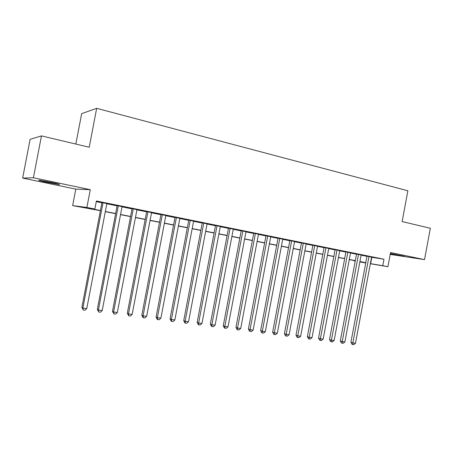 <?xml version="1.0" encoding="UTF-8"?>
<svg xmlns="http://www.w3.org/2000/svg" width="453" height="453" viewBox="0 0 453 453"><rect width="100%" height="100%" fill="white"/><g stroke="black" fill="none" stroke-linecap="round" stroke-linejoin="round"><path stroke-width="0.68" d="M47.061 182.378L59.026 184.501C60.685 184.552 58.103 183.85 51.291 182.389L39.207 180.237C37.571 180.198 40.187 180.911 47.061 182.378M390.322 253.816L404.314 256.251L390.384 253.487M100.385 210.69L72.644 205.611L86.885 207.446L94.864 209.02L88.618 208.199L100.419 210.52M75.804 189.122L90.289 189.677L33.403 177.774L41.466 135.9L30.119 139.331L22.65 178.086L75.804 189.122L72.644 205.611M75.832 144.06L81.67 113.652L96.676 108.329L407.876 190.781L402.139 221.574L430.35 228.278L424.523 259.626L390.565 252.519L387.915 266.726L370.339 263.737M390.214 254.405L424.523 259.626M355.237 261.075L353.85 260.803L355.243 261.041M353.906 260.515L353.85 260.803M33.403 177.774L22.65 178.086M106.857 203.556L101.942 202.559M122.061 206.63L117.157 205.639M136.953 209.643L132.066 208.652M151.551 212.593L146.676 211.608M165.849 215.486L160.991 214.501M179.869 218.318L175.022 217.338M193.612 221.098L188.782 220.124M207.089 223.822L202.276 222.848M220.305 226.494L215.509 225.526M233.272 229.116L228.493 228.153M245.996 231.693L241.228 230.724M258.476 234.212L253.731 233.255M270.73 236.693L265.996 235.736M282.757 239.127L278.04 238.17M294.569 241.511L289.869 240.56M306.166 243.856L301.483 242.91M317.553 246.16L312.887 245.22M328.742 248.425L324.093 247.485M339.733 250.645L335.101 249.711M350.531 252.825L345.922 251.896M361.149 254.971L356.551 254.048M371.545 257.27L383.985 259.229L96.398 200.985L94.864 209.02M96.274 201.653L101.897 202.791M106.812 203.782L117.117 205.866M122.021 206.857L132.027 208.878M136.914 209.864L146.63 211.828M151.506 212.814L160.951 214.722M165.809 215.702L174.983 217.553M179.83 218.533L188.742 220.334M193.573 221.313L202.236 223.063M207.049 224.037L215.469 225.736M220.266 226.704L228.454 228.357M233.233 229.326L241.189 230.934M245.956 231.896L253.691 233.459M258.442 234.416L265.962 235.939M270.69 236.896L278.006 238.374M282.723 239.326L289.829 240.764M294.529 241.709L301.443 243.108M306.126 244.054L312.853 245.413M317.513 246.353L324.059 247.678M328.702 248.618L335.067 249.903M339.693 250.837L345.888 252.089M350.497 253.017L356.517 254.235M361.109 255.164L366.97 256.347M371.579 257.077L367.004 256.16M90.289 189.677L86.885 207.446M383.985 259.229L382.779 265.713L387.915 266.726M41.466 135.9L89.218 147.242L96.676 108.329M359.863 261.828L365.158 262.723L359.892 261.687M355.294 260.786L349.263 259.603M344.648 258.691L338.453 257.474M333.821 256.562L327.451 255.311M322.796 254.399L316.245 253.114M311.579 252.196L304.846 250.871M300.158 249.948L293.238 248.589M288.533 247.666L281.415 246.268M276.692 245.339L269.371 243.901M264.631 242.967L257.106 241.489M252.349 240.554L244.609 239.031M239.835 238.097L231.874 236.528M227.083 235.588L218.89 233.98M214.088 233.035L205.656 231.381M200.838 230.43L192.163 228.725M187.327 227.78L178.403 226.024M173.556 225.073L164.371 223.267M159.507 222.31L150.051 220.452M145.17 219.495L135.441 217.582M130.549 216.619L120.532 214.648M115.623 213.686L105.306 211.659M365.735 262.955L359.841 261.953M370.361 263.601L382.779 265.713M105.339 211.489L115.651 213.516M120.56 214.479L130.577 216.449M135.475 217.412L145.203 219.326M150.085 220.283L159.535 222.146M164.399 223.103L173.584 224.903M178.437 225.86L187.361 227.616M192.197 228.567L200.866 230.271M205.69 231.217L214.116 232.876M218.918 233.822L227.112 235.43M231.902 236.375L239.864 237.938M244.637 238.878L252.378 240.401M257.134 241.336L264.665 242.814M269.399 243.748L276.721 245.186M281.443 246.115L288.561 247.514M293.267 248.437L300.186 249.801M304.875 250.724L311.607 252.044M316.273 252.967L322.825 254.252M327.474 255.164L333.844 256.421M338.482 257.332L344.676 258.55M349.291 259.456L355.322 260.639M359.92 261.545L365.781 262.7M371.811 257.327L370.628 263.652M367.021 256.075L350.911 342.281L352.847 342.955L369.002 256.472M355.475 343.295L353.787 344.671L352.74 344.535L352.847 342.955L355.475 343.295L371.596 256.993M352.74 344.535L351.964 344.263L350.911 342.281M356.568 253.963L340.305 340.911L342.213 341.579L358.527 254.354M344.886 341.924L343.193 343.312L342.128 343.176L342.213 341.579L344.886 341.924L361.166 254.886M342.128 343.176L341.364 342.904L340.305 340.911M345.939 251.806L329.518 339.512L331.398 340.18L347.864 252.196M334.116 340.537L332.417 341.936L331.33 341.794L331.398 340.18L334.116 340.537L350.548 252.74M331.33 341.794L330.577 341.522L329.518 339.512M335.118 249.614L318.538 338.091L320.39 338.759L337.021 249.999M323.159 339.116L321.449 340.531L320.339 340.39L320.39 338.759L323.159 339.116L339.75 250.554M320.339 340.39L319.603 340.118L318.538 338.091M324.11 247.389L307.366 336.641L309.184 337.309L325.979 247.768M312.004 337.678L310.288 339.104L309.156 338.957L309.184 337.309L312.004 337.678L328.759 248.329M309.156 338.957L308.431 338.685L307.366 336.641M312.904 245.124L295.996 335.169L297.78 335.837L314.744 245.492M300.65 336.211L298.923 337.649L297.774 337.502L297.78 335.837L300.65 336.211L317.57 246.064M297.774 337.502L297.06 337.23L295.996 335.169M301.5 242.814L284.422 333.668L286.171 334.337L303.3 243.182M289.093 334.716L287.355 336.171L286.188 336.018L286.171 334.337L289.093 334.716L306.183 243.765M286.188 336.018L285.486 335.747L284.422 333.668M289.886 240.464L272.638 332.14L274.348 332.808L291.653 240.826M277.321 333.193L275.577 334.659L274.388 334.507L274.348 332.808L277.321 333.193L294.586 241.415M274.388 334.507L273.703 334.24L272.638 332.14M278.063 238.074L260.634 330.582L262.31 331.251L279.79 238.425M265.339 331.641L263.584 333.125L262.372 332.972L262.31 331.251L265.339 331.641L282.774 239.025M262.372 332.972L261.704 332.7L260.634 330.582M266.019 235.639L248.408 328.997L250.045 329.665L267.706 235.979M253.131 330.067L251.37 331.562L250.135 331.403L250.045 329.665L253.131 330.067L270.747 236.596M250.135 331.403L249.484 331.137L248.408 328.997M253.748 233.153L235.956 327.383L237.548 328.051L255.396 233.488M240.696 328.459L238.924 329.971L237.666 329.812L237.548 328.051L240.696 328.459L258.499 234.116M237.666 329.812L237.032 329.541L235.956 327.383M241.245 230.628L223.272 325.741L224.818 326.403L242.853 230.951M228.023 326.823L226.245 328.346L224.965 328.182L224.818 326.403L228.023 326.823L246.013 231.591M224.965 328.182L224.343 327.915L223.272 325.741M228.51 228.052L210.345 324.065L211.845 324.727L230.073 228.369M215.113 325.152L213.323 326.692L212.021 326.528L211.845 324.727L215.113 325.152L233.289 229.02M212.021 326.528L211.421 326.256L210.345 324.065M215.526 225.424L197.168 322.355L198.618 323.017L217.044 225.73M201.947 323.448L200.152 325.011L198.822 324.841L198.618 323.017L201.947 323.448L220.328 226.392M198.822 324.841L198.244 324.569L197.168 322.355M202.293 222.746L183.737 320.616L185.135 321.279L203.765 223.046M188.533 321.715L186.727 323.289L185.373 323.119L185.135 321.279L188.533 321.715L207.112 223.72M185.373 323.119L184.813 322.847L183.737 320.616M188.805 220.016L170.039 318.844L171.393 319.501L190.22 220.305M174.852 319.948L173.04 321.539L171.659 321.364L171.393 319.501L174.852 319.948L193.635 220.996M171.659 321.364L171.115 321.098L170.039 318.844M175.045 217.236L156.07 317.032L157.367 317.689L176.41 217.508M160.9 318.142L159.082 319.756L157.667 319.575L157.367 317.689L160.9 318.142L179.886 218.216M157.667 319.575L157.151 319.308L156.07 317.032M161.013 214.394L141.829 315.186L143.069 315.837L162.321 214.66M146.67 316.302L144.841 317.932L143.403 317.746L143.069 315.837L146.67 316.302L165.872 215.379M143.403 317.746L142.905 317.479L141.829 315.186M146.693 211.5L127.293 313.3L128.476 313.952L147.95 211.755M132.151 314.427L130.311 316.069L128.845 315.883L128.476 313.952L132.151 314.427L151.568 212.485M128.845 315.883L127.293 313.3M132.089 208.544L112.463 311.381L113.584 312.026L133.284 208.788M117.333 312.513L115.487 314.172L113.986 313.98L113.584 312.026L117.333 312.513L136.976 209.535M113.986 313.98L112.463 311.381M117.18 205.526L97.327 309.416L98.38 310.062L118.312 205.758M102.214 310.56L100.356 312.236L98.828 312.043L98.38 310.062L102.214 310.56L122.084 206.523M98.828 312.043L97.327 309.416M101.965 202.451L81.88 307.417L82.865 308.057L103.029 202.667M86.772 308.561L84.909 310.26L83.352 310.062L82.865 308.057L86.772 308.561L106.88 203.442M83.352 310.062L81.88 307.417"/></g></svg>
